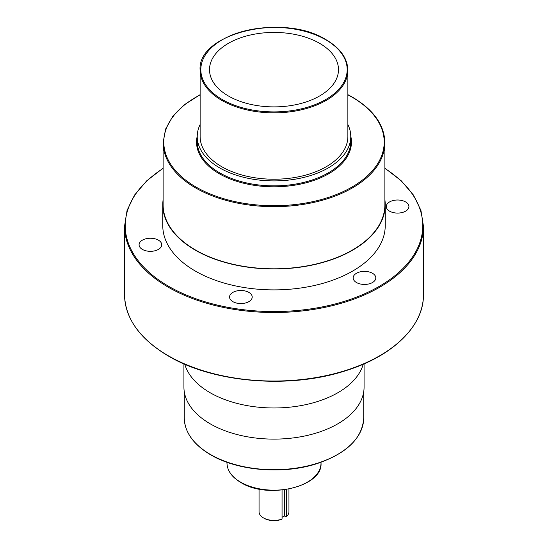 <?xml version="1.0" encoding="UTF-8"?>
<svg xmlns="http://www.w3.org/2000/svg" width="548" height="548" viewBox="0 0 548 548"><rect width="100%" height="100%" fill="white"/><g stroke="black" fill="none" stroke-linecap="round" stroke-linejoin="round"><path stroke-width="0.82" d="M284.323 489.796L284.323 515.963L285.844 516.839L286.59 516.428A14.947 8.631 0 0 0 288.947 511.784L288.947 489.042M282.056 519.052L281.309 519.456A13.919 8.035 180 0 1 264.157 518.298L263.43 517.881A14.947 8.631 0 0 0 282.056 519.052L282.056 490.056M259.053 489.042L259.053 511.784A14.947 8.631 0 0 0 263.43 517.881L264.157 518.298M286.59 489.467L286.59 516.428M405.602 201.924A11.33 6.542 0 0 0 393.259 200.506A11.33 6.542 0 0 0 386.265 206.548A11.33 6.542 0 0 0 389.58 211.172A11.33 6.542 0 0 0 401.924 212.59A11.33 6.542 0 0 0 408.918 206.548A11.33 6.542 0 0 0 405.602 201.924M372.482 273.281A11.33 6.542 0 0 0 360.139 271.863A11.33 6.542 0 0 0 353.145 277.905A11.33 6.542 0 0 0 356.467 282.528A11.33 6.542 0 0 0 368.811 283.946A11.33 6.542 0 0 0 375.805 277.905A11.33 6.542 0 0 0 372.482 273.281M248.895 292.399A11.33 6.542 0 0 0 236.551 290.981A11.33 6.542 0 0 0 229.557 297.023A11.33 6.542 0 0 0 232.873 301.647A11.33 6.542 0 0 0 245.216 303.065A11.33 6.542 0 0 0 252.21 297.023A11.33 6.542 0 0 0 248.895 292.399M158.42 240.161A11.33 6.542 0 0 0 146.076 238.743A11.33 6.542 0 0 0 139.082 244.785A11.33 6.542 0 0 0 142.398 249.409A11.33 6.542 0 0 0 154.742 250.826A11.33 6.542 0 0 0 161.735 244.785A11.33 6.542 0 0 0 158.42 240.161M183.923 363.858L183.923 387.114A90.078 52.005 0 0 0 210.309 423.885A90.078 52.005 0 0 0 308.469 435.16A90.078 52.005 0 0 0 364.078 387.114L364.078 363.858M184.779 364.228A90.42 52.204 0 0 0 210.062 392.683A90.42 52.204 0 0 0 301.701 405.465A90.42 52.204 0 0 0 363.221 364.228M319.6 43.326A64.486 37.23 0 0 0 249.319 35.257A64.486 37.23 0 0 0 209.514 69.658A64.486 37.23 0 0 0 228.4 95.982A64.486 37.23 0 0 0 298.681 104.052A64.486 37.23 0 0 0 338.486 69.658A64.486 37.23 0 0 0 319.6 43.326M385.23 204.774L385.23 225.666A111.23 64.219 180 0 1 316.566 284.994A111.23 64.219 180 0 1 195.348 271.075A111.23 64.219 180 0 1 162.77 225.666L162.77 204.774A111.23 64.219 0 0 0 195.348 250.183A111.23 64.219 0 0 0 316.566 264.102A111.23 64.219 0 0 0 385.23 204.774A111.23 64.219 0 0 0 384.888 199.746M195.588 250.046A110.888 64.02 0 0 0 316.436 263.924A110.888 64.02 0 0 0 384.888 204.774L384.888 142.644A110.888 64.02 180 0 1 316.436 201.794A110.888 64.02 180 0 1 195.588 187.916A110.888 64.02 180 0 1 163.112 142.644L163.112 204.774A110.888 64.02 0 0 0 195.588 250.046M221.769 166.729A73.87 42.648 0 0 0 302.27 175.976A73.87 42.648 0 0 0 347.87 136.575L347.87 70.213A73.87 42.648 180 0 1 302.27 109.614A73.87 42.648 180 0 1 221.769 100.366A73.87 42.648 180 0 1 200.13 70.213L200.13 136.575A73.87 42.648 0 0 0 221.769 166.729M200.13 124.506A76.768 44.326 0 0 0 197.232 136.575A76.768 44.326 0 0 0 219.714 167.914A76.768 44.326 0 0 0 303.38 177.525A76.768 44.326 0 0 0 350.768 136.575A76.768 44.326 0 0 0 347.87 124.506M163.112 199.746A111.23 64.219 0 0 0 162.77 204.774M284.323 515.963L282.056 517.271M240.75 482.219A47.018 27.147 0 0 0 291.995 488.104A47.018 27.147 0 0 0 321.018 463.026C323.025 486.713 267.828 499.769 240.894 482.535C231.845 477.178 227.208 470.67 226.982 463.026A47.018 27.147 0 0 0 240.75 482.219M210.548 454.532A89.735 51.807 0 0 0 308.339 465.759A89.735 51.807 0 0 0 363.735 417.898C362.406 438.4 346.562 453.73 316.203 463.889C282.576 474.65 237.51 470.8 210.685 454.84C193.471 444.634 184.662 432.317 184.265 417.898A89.735 51.807 0 0 0 210.548 454.532M222.248 99.531A73.185 42.258 0 0 0 325.752 99.531A73.185 42.258 0 0 0 325.752 39.778A73.185 42.258 0 0 0 222.248 39.778A73.185 42.258 0 0 0 222.248 99.531M197.232 136.575L197.232 141.535A76.768 44.326 0 0 0 219.714 172.873A76.768 44.326 0 0 0 303.38 182.484A76.768 44.326 0 0 0 350.768 141.535L350.768 136.575M350.768 136.151A77.453 44.717 180 0 1 308.339 182.169A77.453 44.717 180 0 1 219.234 173.709A77.453 44.717 180 0 1 197.232 136.151M200.13 94.873A110.21 63.63 0 0 0 196.068 187.08A110.21 63.63 0 0 0 351.932 187.08A110.21 63.63 0 0 0 351.932 97.099A110.21 63.63 0 0 0 347.87 94.873M168.325 355.768A149.446 86.283 0 0 0 331.191 374.469A149.446 86.283 0 0 0 423.446 294.756C423.926 325.779 393.19 355.837 346.418 370.496C290.18 389.203 213.693 383.025 168.469 356.084C139.829 339.082 125.197 318.641 124.554 294.756A149.446 86.283 0 0 0 168.325 355.768M423.446 294.756L423.446 226.221A149.446 86.283 180 0 1 331.191 305.942A149.446 86.283 180 0 1 168.325 287.234A149.446 86.283 180 0 1 124.554 226.221L124.554 294.756M163.112 168.414A148.761 85.885 0 0 0 168.805 286.399A148.761 85.885 0 0 0 376.223 288.07A148.761 85.885 0 0 0 384.888 168.414M347.87 70.213C347.535 58.307 340.281 48.149 326.094 39.744C283.796 12.625 196.903 33.229 200.13 70.213M384.888 142.644C384.408 124.876 373.531 109.675 352.268 97.064L347.87 94.66M423.446 226.221L420.926 210.364L413.452 195.067L401.3 180.84L384.888 168.161M321.018 463.026L321.018 462.286M363.735 417.898L363.735 391.635M184.265 417.898L184.265 391.635M226.982 463.026L226.982 462.286M163.112 168.161L146.7 180.84L134.548 195.067L127.074 210.364L124.554 226.221M200.13 94.66L184.512 104.634L172.819 116.299L165.565 129.157L163.112 142.644"/></g></svg>
